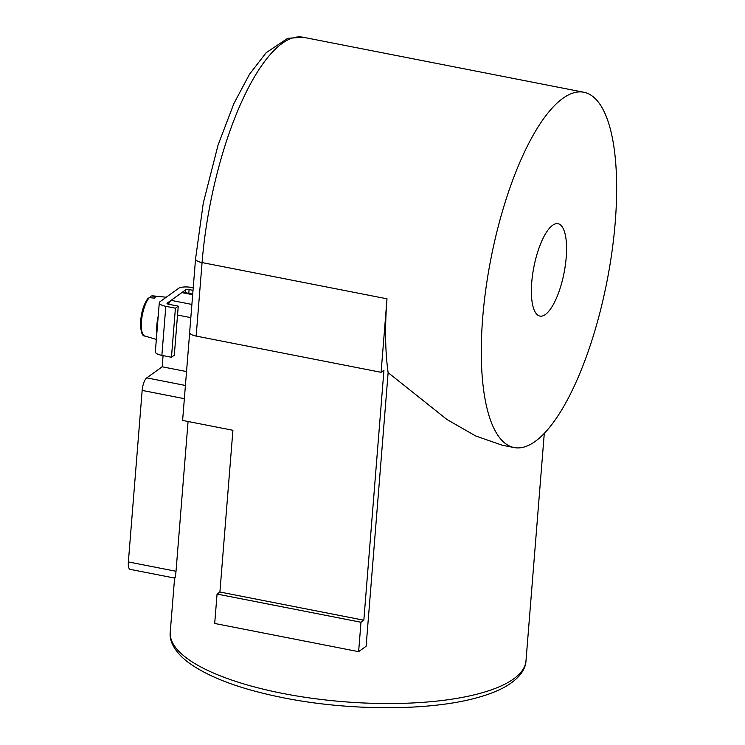 <?xml version="1.0" encoding="UTF-8"?>
<svg xmlns="http://www.w3.org/2000/svg" width="745" height="745" viewBox="0 0 745 745"><rect width="100%" height="100%" fill="white"/><g stroke="black" fill="none" stroke-linecap="round" stroke-linejoin="round"><path stroke-width="1.12" d="M195.544 259.018L203.283 203.059L218.08 144.996L233.883 103.592L249.426 74.36L266.161 52.709L287.728 38.312L303.131 37.25A181.035 59.134 101.1 0 0 202.072 262.566A10.346 3.213 4.6 0 1 195.544 259.018L189.63 332.531A10.346 3.213 4.6 0 0 196.149 336.079L202.072 262.566L387.009 298.81L381.095 372.314L383.936 370.274L363.83 620.212L360.99 622.252L217.065 594.054L219.905 592.014L232.915 430.284L182.609 420.431L189.649 332.847M217.065 594.054L214.7 623.463L358.624 651.661L360.99 622.252M358.624 651.661L366.112 646.269L388.126 372.63A181.035 59.134 101.1 0 1 387.009 298.81M147.929 298.838L149.363 297.609L154.317 298.13A20.944 6.845 -78.9 0 1 156.59 296.491L151.626 295.979A20.478 6.686 101.1 0 1 152.688 295.849L151.077 296.035L150.155 297.693M158.229 315.982A21.987 7.18 101.1 0 0 156.869 332.801M174.87 578.12L130.161 569.366A10.346 3.38 -78.9 0 1 128.364 561.935L142.165 390.408A10.346 3.38 -78.9 0 1 146.746 377.883L162.168 366.791L163.071 355.607M188.066 421.502L176.016 571.275C175.382 577.105 174.963 579.191 174.749 577.515M514.162 447.559A181.035 59.134 101.1 0 0 535.171 441.431A181.035 59.134 101.1 0 0 611.999 251.503A181.035 59.134 101.1 0 0 583.791 92.24A181.035 59.134 101.1 0 0 490.946 258.534A181.035 59.134 101.1 0 0 514.162 447.559L502.288 445.24L475.692 435.974L446.991 419.519L388.126 372.63M186.539 371.559L162.168 366.791M545.387 314.502A47.065 15.375 101.1 0 0 565.362 265.118A47.065 15.375 101.1 0 0 558.024 223.714A47.065 15.375 101.1 0 0 533.886 266.943A47.065 15.375 101.1 0 0 539.929 316.094A47.065 15.375 101.1 0 0 545.387 314.502M381.095 372.314L196.149 336.079M168.528 304.249A10.346 3.38 -78.9 0 1 171.08 300.356L181.873 292.589A10.346 3.38 -78.9 0 1 183.074 292.245L192.713 294.135M193.225 287.775L191.94 287.523A10.346 3.213 4.6 0 0 178.558 288.371L160.007 301.716A10.346 3.213 4.6 0 0 159.29 302.759A10.346 3.213 4.6 0 0 165.818 306.316L175.41 308.197L178.251 306.148L168.659 304.277A2.589 0.801 4.6 0 1 167.02 303.383A2.589 0.801 4.6 0 1 167.206 303.122L185.756 289.777L185.514 292.72M159.29 302.759L155.342 351.817A10.346 3.213 4.6 0 0 161.87 355.374L171.462 357.255L174.302 355.207L178.251 306.148M175.41 308.197L171.462 357.255M193.02 290.336L189.1 289.563A2.589 0.801 4.6 0 0 185.756 289.777M157.67 322.902A20.171 6.593 101.1 0 0 157.428 325.882M219.905 592.014L363.83 620.212M149.363 297.609A20.478 6.686 101.1 0 0 141.671 319.27A20.478 6.686 101.1 0 0 144.819 336.023C142.379 336.321 140.926 332.354 140.451 324.103C140.982 312.9 143.589 304.202 148.274 298.009M282.811 693.437A178.455 55.437 -175.4 0 1 170.242 632.142C169.357 638.94 172.3 649.333 186.129 660.778C206.635 676.637 239.22 689.004 283.892 697.888C348.762 710.87 428.012 711.056 475.599 698.112C487.603 694.945 497.651 691.071 505.734 686.49C521.211 677.41 525.784 667.622 525.998 660.768A178.455 55.437 -175.4 0 1 282.811 693.437M146.746 377.883L185.421 385.463M128.364 561.935L176.016 571.275M142.165 390.408L184.36 398.677M177.534 315.042L190.822 317.64M171.08 300.356L191.884 304.435M181.873 292.589L192.666 294.713M167.206 303.122L167.159 303.671M165.818 306.316L161.87 355.374M189.1 289.563L188.792 293.362M144.819 336.023L156.338 339.403M152.688 295.849L166.247 297.218M174.591 578.073L170.242 632.142M544.288 433.376L525.998 660.768M303.131 37.25L583.791 92.24"/></g></svg>

